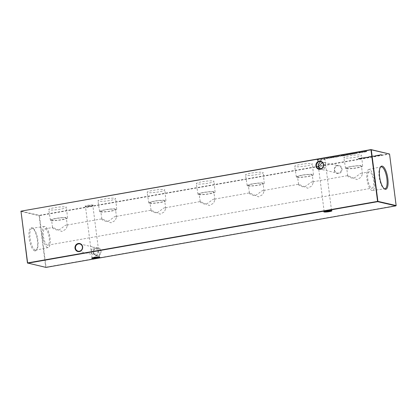 <?xml version="1.0" encoding="UTF-8"?>
<svg xmlns="http://www.w3.org/2000/svg" width="417" height="417" viewBox="0 0 417 417"><rect width="100%" height="100%" fill="white"/><g stroke="black" fill="none" stroke-linecap="round" stroke-linejoin="round"><path stroke-width="0.31" stroke-dasharray="2.08 1.56" d="M92.934 205.008A4.118 0.542 172.7 0 0 88.086 205.284A4.118 0.542 172.7 0 0 85.073 206.269A4.118 0.542 172.7 0 0 85.287 206.352A4.118 0.542 172.7 0 0 89.603 206.16A4.118 0.542 172.7 0 0 93.168 205.232A4.118 0.542 172.7 0 0 92.934 205.008M85.704 206.681A3.722 0.49 -7.3 0 1 85.511 206.603A3.722 0.49 -7.3 0 1 85.469 206.545A3.722 0.49 -7.3 0 1 88.472 205.675A3.722 0.49 -7.3 0 1 92.616 205.461A3.722 0.49 -7.3 0 1 92.85 205.597A3.722 0.49 -7.3 0 1 92.824 205.664A3.722 0.49 -7.3 0 1 89.608 206.504A3.722 0.49 -7.3 0 1 85.704 206.681M325.046 158.585A4.118 0.542 172.7 0 0 320.193 158.856A4.118 0.542 172.7 0 0 317.181 159.847A4.118 0.542 172.7 0 0 317.394 159.93A4.118 0.542 172.7 0 0 321.716 159.732A4.118 0.542 172.7 0 0 325.276 158.809A4.118 0.542 172.7 0 0 325.046 158.585M317.817 160.253A3.722 0.49 -7.3 0 1 317.624 160.18A3.722 0.49 -7.3 0 1 317.582 160.118A3.722 0.49 -7.3 0 1 320.584 159.247A3.722 0.49 -7.3 0 1 324.723 159.039A3.722 0.49 -7.3 0 1 324.958 159.174A3.722 0.49 -7.3 0 1 324.937 159.242A3.722 0.49 -7.3 0 1 321.716 160.081A3.722 0.49 -7.3 0 1 317.817 160.253M99.303 257.023A3.722 0.49 172.7 0 0 99.418 256.882A3.722 0.49 172.7 0 0 99.376 256.82A3.722 0.49 172.7 0 0 99.183 256.747A3.722 0.49 172.7 0 0 95.285 256.919A3.722 0.49 172.7 0 0 92.063 257.758A3.722 0.49 172.7 0 0 92.042 257.826A3.722 0.49 172.7 0 0 92.188 257.935M331.416 210.601A3.722 0.49 172.7 0 0 331.531 210.455A3.722 0.49 172.7 0 0 331.489 210.397A3.722 0.49 172.7 0 0 331.296 210.319A3.722 0.49 172.7 0 0 327.392 210.496A3.722 0.49 172.7 0 0 324.176 211.336A3.722 0.49 172.7 0 0 324.15 211.403A3.722 0.49 172.7 0 0 324.296 211.513M97.578 255.392A3.722 3.477 103 0 1 93.658 252.342A3.722 3.477 103 0 1 97.948 248.11A3.722 3.477 103 0 1 97.578 255.392M93.424 252.441A4.118 3.847 -77 0 0 97.766 255.814A4.118 3.847 -77 0 0 101.076 251.097A4.118 3.847 -77 0 0 96.734 247.719A4.118 3.847 -77 0 0 93.424 252.441M338.51 173.102A3.722 3.477 103 0 1 334.585 170.053A3.722 3.477 103 0 1 338.875 165.82A3.722 3.477 103 0 1 338.51 173.102M334.356 170.146A4.118 3.847 -77 0 0 338.698 173.524A4.118 3.847 -77 0 0 342.003 168.802A4.118 3.847 -77 0 0 337.661 165.429A4.118 3.847 -77 0 0 334.356 170.146M319.589 168.968L321.226 169.125C323.363 168.541 324.791 167.222 325.51 165.158L321.168 161.78M322.331 162.541L324.092 162.416L325.588 164.063L325.901 166.519L323.816 169.719L322.424 169.667L320.657 168.854M94.122 254.594C96.254 254.016 97.682 252.692 98.402 250.627L94.576 247.333L93.184 247.281L91.099 250.481L91.412 252.937L92.908 254.584L94.122 254.594M98.402 250.627L98.793 251.988L96.708 255.194L95.316 255.136L91.49 251.842C92.209 249.778 93.637 248.459 95.774 247.875L96.984 247.891L98.48 249.538L98.402 250.627M49.305 209.876A8.939 1.173 -7.3 0 1 48.742 209.553A8.939 1.173 -7.3 0 1 55.935 207.463A8.939 1.173 -7.3 0 1 65.907 206.957A8.939 1.173 -7.3 0 1 66.47 207.285A8.939 1.173 -7.3 0 1 59.245 209.37A8.939 1.173 -7.3 0 1 49.305 209.876M50.973 220.494A8.611 1.131 -7.3 0 1 50.431 220.186A8.611 1.131 -7.3 0 1 57.364 218.169A8.611 1.131 -7.3 0 1 66.975 217.679A8.611 1.131 -7.3 0 1 67.518 217.997A8.611 1.131 -7.3 0 1 60.548 220.009A8.611 1.131 -7.3 0 1 50.973 220.494M52.062 220.301A7.438 0.975 -7.3 0 1 51.593 220.035A7.438 0.975 -7.3 0 1 57.598 218.294A7.438 0.975 -7.3 0 1 65.886 217.872A7.438 0.975 -7.3 0 1 66.35 218.143A7.438 0.975 -7.3 0 1 60.35 219.879A7.438 0.975 -7.3 0 1 52.062 220.301M52.99 227.526C51.984 228.177 53.621 229.1 57.906 230.288C61.721 228.969 65.026 224.581 66.809 225.097L67.325 225.743L66.068 229.126L61.82 231.466L52.99 227.526L52.568 227.635L51.593 220.035M102.175 218.878C101.169 219.53 102.806 220.452 107.091 221.641C110.906 220.322 114.211 215.933 115.994 216.449L116.515 217.095L115.259 220.478L111.005 222.819L101.868 218.852L66.809 225.097M98.49 201.223A8.939 1.173 -7.3 0 1 97.927 200.905A8.939 1.173 -7.3 0 1 105.12 198.815A8.939 1.173 -7.3 0 1 115.097 198.304A8.939 1.173 -7.3 0 1 115.66 198.633A8.939 1.173 -7.3 0 1 108.43 200.723A8.939 1.173 -7.3 0 1 98.49 201.223M100.158 211.846A8.611 1.131 -7.3 0 1 99.616 211.539A8.611 1.131 -7.3 0 1 106.549 209.522A8.611 1.131 -7.3 0 1 116.161 209.032A8.611 1.131 -7.3 0 1 116.703 209.35A8.611 1.131 -7.3 0 1 109.739 211.362A8.611 1.131 -7.3 0 1 100.158 211.846M101.248 211.654A7.438 0.975 -7.3 0 1 100.778 211.383A7.438 0.975 -7.3 0 1 106.783 209.647A7.438 0.975 -7.3 0 1 115.071 209.225A7.438 0.975 -7.3 0 1 115.54 209.496A7.438 0.975 -7.3 0 1 109.535 211.231A7.438 0.975 -7.3 0 1 101.248 211.654M101.868 218.852L100.778 211.383M151.361 210.231C150.355 210.882 151.991 211.8 156.276 212.993C160.092 211.669 163.396 207.28 165.184 207.796L165.7 208.448L164.444 211.831L160.191 214.171L151.053 210.199L115.994 216.449M147.675 192.576A8.939 1.173 -7.3 0 1 147.112 192.258A8.939 1.173 -7.3 0 1 154.306 190.168A8.939 1.173 -7.3 0 1 164.282 189.657A8.939 1.173 -7.3 0 1 164.845 189.985A8.939 1.173 -7.3 0 1 157.616 192.075A8.939 1.173 -7.3 0 1 147.675 192.576M149.343 203.199A8.611 1.131 -7.3 0 1 148.806 202.891A8.611 1.131 -7.3 0 1 155.734 200.874A8.611 1.131 -7.3 0 1 165.346 200.384A8.611 1.131 -7.3 0 1 165.888 200.702A8.611 1.131 -7.3 0 1 158.924 202.714A8.611 1.131 -7.3 0 1 149.343 203.199M150.438 203.006A7.438 0.975 -7.3 0 1 149.969 202.735A7.438 0.975 -7.3 0 1 155.968 200.994A7.438 0.975 -7.3 0 1 164.256 200.577A7.438 0.975 -7.3 0 1 164.725 200.843A7.438 0.975 -7.3 0 1 158.721 202.584A7.438 0.975 -7.3 0 1 150.438 203.006M151.053 210.199L149.969 202.735M200.546 201.578C199.54 202.229 201.182 203.152 205.461 204.346C209.282 203.022 212.581 198.633 214.369 199.149L214.885 199.8L213.629 203.178L209.381 205.518L200.238 201.552L165.184 207.796M196.86 183.928A8.939 1.173 -7.3 0 1 196.303 183.61A8.939 1.173 -7.3 0 1 203.496 181.515A8.939 1.173 -7.3 0 1 213.468 181.009A8.939 1.173 -7.3 0 1 214.03 181.338A8.939 1.173 -7.3 0 1 206.801 183.423A8.939 1.173 -7.3 0 1 196.86 183.928M198.534 194.546A8.611 1.131 -7.3 0 1 197.992 194.239A8.611 1.131 -7.3 0 1 204.924 192.227A8.611 1.131 -7.3 0 1 214.531 191.737A8.611 1.131 -7.3 0 1 215.078 192.049A8.611 1.131 -7.3 0 1 208.109 194.061A8.611 1.131 -7.3 0 1 198.534 194.546M199.623 194.358A7.438 0.975 -7.3 0 1 199.154 194.087A7.438 0.975 -7.3 0 1 205.154 192.346A7.438 0.975 -7.3 0 1 213.441 191.924A7.438 0.975 -7.3 0 1 213.911 192.195A7.438 0.975 -7.3 0 1 207.911 193.936A7.438 0.975 -7.3 0 1 199.623 194.358M200.238 201.552L199.154 194.087M249.736 192.93C248.73 193.582 250.367 194.504 254.651 195.693C258.467 194.374 261.772 189.985 263.554 190.501L264.07 191.148L262.814 194.53L258.566 196.871L249.429 192.904L214.369 199.149M246.051 175.281A8.939 1.173 -7.3 0 1 245.488 174.958A8.939 1.173 -7.3 0 1 252.681 172.867A8.939 1.173 -7.3 0 1 262.653 172.362A8.939 1.173 -7.3 0 1 263.216 172.69A8.939 1.173 -7.3 0 1 255.986 174.775A8.939 1.173 -7.3 0 1 246.051 175.281M247.719 185.899A8.611 1.131 -7.3 0 1 247.177 185.591A8.611 1.131 -7.3 0 1 254.109 183.574A8.611 1.131 -7.3 0 1 263.721 183.084A8.611 1.131 -7.3 0 1 264.263 183.402A8.611 1.131 -7.3 0 1 257.294 185.414A8.611 1.131 -7.3 0 1 247.719 185.899M248.808 185.706A7.438 0.975 -7.3 0 1 248.339 185.44A7.438 0.975 -7.3 0 1 254.344 183.699A7.438 0.975 -7.3 0 1 262.632 183.277A7.438 0.975 -7.3 0 1 263.096 183.548A7.438 0.975 -7.3 0 1 257.096 185.289A7.438 0.975 -7.3 0 1 248.808 185.706M249.429 192.904L248.339 185.44M298.921 184.283C297.915 184.934 299.552 185.857 303.837 187.045C307.652 185.727 310.957 181.338 312.74 181.854L313.256 182.5L312.005 185.883L307.751 188.223L298.614 184.257L263.554 190.501M295.236 166.633A8.939 1.173 -7.3 0 1 294.673 166.31A8.939 1.173 -7.3 0 1 301.866 164.22A8.939 1.173 -7.3 0 1 311.843 163.709A8.939 1.173 -7.3 0 1 312.406 164.037A8.939 1.173 -7.3 0 1 305.176 166.128A8.939 1.173 -7.3 0 1 295.236 166.633M296.904 177.251A8.611 1.131 -7.3 0 1 296.362 176.944A8.611 1.131 -7.3 0 1 303.295 174.926A8.611 1.131 -7.3 0 1 312.906 174.436A8.611 1.131 -7.3 0 1 313.448 174.754A8.611 1.131 -7.3 0 1 306.485 176.766A8.611 1.131 -7.3 0 1 296.904 177.251M297.993 177.058A7.438 0.975 -7.3 0 1 297.524 176.787A7.438 0.975 -7.3 0 1 303.529 175.051A7.438 0.975 -7.3 0 1 311.817 174.629A7.438 0.975 -7.3 0 1 312.286 174.9A7.438 0.975 -7.3 0 1 306.281 176.636A7.438 0.975 -7.3 0 1 297.993 177.058M298.614 184.257L297.524 176.787M348.106 175.635C347.1 176.287 348.737 177.204 353.022 178.398C356.837 177.074 360.142 172.685 361.93 173.206L362.446 173.853L361.19 177.235L356.936 179.576L347.799 175.604L312.74 181.854M344.421 157.98A8.939 1.173 -7.3 0 1 343.858 157.662A8.939 1.173 -7.3 0 1 351.051 155.572A8.939 1.173 -7.3 0 1 361.028 155.061A8.939 1.173 -7.3 0 1 361.591 155.39A8.939 1.173 -7.3 0 1 354.361 157.48A8.939 1.173 -7.3 0 1 344.421 157.98M346.089 168.604A8.611 1.131 -7.3 0 1 345.547 168.296A8.611 1.131 -7.3 0 1 352.48 166.279A8.611 1.131 -7.3 0 1 362.092 165.789A8.611 1.131 -7.3 0 1 362.634 166.107A8.611 1.131 -7.3 0 1 355.67 168.119A8.611 1.131 -7.3 0 1 346.089 168.604M347.179 168.411A7.438 0.975 -7.3 0 1 346.715 168.14A7.438 0.975 -7.3 0 1 352.714 166.399A7.438 0.975 -7.3 0 1 361.002 165.982A7.438 0.975 -7.3 0 1 361.471 166.247A7.438 0.975 -7.3 0 1 355.466 167.988A7.438 0.975 -7.3 0 1 347.179 168.411M369.259 171.835A8.272 2.747 80 0 0 367.893 179.889A8.272 2.747 80 0 0 371.735 188.114A8.272 2.747 80 0 0 372.126 188.13A8.272 2.747 80 0 0 373.491 180.076A8.272 2.747 80 0 0 369.65 171.846A8.272 2.747 80 0 0 369.259 171.835L361.93 173.206M34.757 250.893A11.775 3.909 -100 0 1 29.174 238.368A11.775 3.909 -100 0 1 31.791 227.729A11.775 3.909 -100 0 1 32.51 228.063A11.775 3.909 -100 0 1 37.129 238.633A11.775 3.909 -100 0 1 36.394 250.148A11.775 3.909 -100 0 1 34.757 250.893M35.382 250.117A11.113 3.69 -100 0 1 30.212 239.004A11.113 3.69 -100 0 1 32.093 228.235A11.113 3.69 -100 0 1 32.583 228.255A11.113 3.69 -100 0 1 33.261 228.568A11.113 3.69 -100 0 1 37.619 238.545A11.113 3.69 -100 0 1 36.925 249.413A11.113 3.69 -100 0 1 35.945 250.127A11.113 3.69 -100 0 1 35.382 250.117M47.658 247.557A10.717 3.56 -100 0 1 42.675 236.84A10.717 3.56 -100 0 1 44.489 226.457A10.717 3.56 -100 0 1 44.958 226.478A10.717 3.56 -100 0 1 49.925 237.085A10.717 3.56 -100 0 1 48.2 247.568A10.717 3.56 -100 0 1 47.658 247.557M380.346 167.269A11.113 3.69 80 0 0 380.075 167.587A11.113 3.69 80 0 0 379.381 178.455A11.113 3.69 80 0 0 383.739 188.432A11.113 3.69 80 0 0 384.104 188.635M369.342 169.443A10.717 3.56 80 0 0 368.8 169.432A10.717 3.56 80 0 0 367.075 179.915A10.717 3.56 80 0 0 372.042 190.522A10.717 3.56 80 0 0 372.511 190.543A10.717 3.56 80 0 0 374.325 180.16A10.717 3.56 80 0 0 369.342 169.443M47.35 245.154A8.272 2.747 -100 0 1 43.509 236.924A8.272 2.747 -100 0 1 44.874 228.87A8.272 2.747 -100 0 1 45.265 228.886A8.272 2.747 -100 0 1 49.107 237.111A8.272 2.747 -100 0 1 47.741 245.165A8.272 2.747 -100 0 1 47.35 245.154M357.114 152.789L357.583 152.705L357.145 153.049L355.393 153.096L356.717 153.148L357.114 152.789M357.437 152.768L357.614 152.966L357.145 153.049L357.437 152.768M361.445 152.262L363.014 151.986L361.56 151.97L360.887 152.247L361.476 152.523L362.357 152.153M362.389 152.413L363.045 152.247L363.019 151.877L363.056 152.137L361.56 151.97M361.591 152.231L360.924 152.507L360.814 152.21L361.476 152.523M358 158.585L359.053 158.83L361.002 158.486L359.949 158.246L358 158.585L359.053 158.83M364.349 157.616L365.433 157.423L364.349 157.616L364.489 157.897L364.453 157.636M367.815 157.006L368.899 156.813L367.815 157.006L367.956 157.287L367.924 157.027M371.281 156.396L372.365 156.203L371.281 156.396L371.427 156.677L371.391 156.417M374.899 155.76L376.087 155.593L374.899 155.76L375.039 156.047L375.003 155.786M378.365 155.15L379.449 154.957L378.365 155.15L378.506 155.437L378.474 155.176M343.639 155.124L342.769 155.28L343.822 155.525L345.594 154.994L342.8 155.541L342.769 155.28M342.8 155.541L343.858 155.786L345.281 155.515L345.594 154.994L345.625 155.254L343.676 155.385M349.347 154.441L348.023 154.394L349.076 154.254L348.622 154.488L349.378 154.702L349.764 154.321M349.795 154.582L348.914 154.702L348.883 154.415L348.893 154.691M348.883 154.415L348.914 154.702L349.389 154.514L349.337 154.212L349.368 154.472L348.508 154.264M348.539 154.525L349.076 154.254L349.118 154.545L348.847 154.358M348.883 154.618L349.378 154.702M349.597 154.082L350.369 154.259M353.1 153.461L354.919 153.461L355.3 153.237L354.903 153.143L355.159 153.32L354.784 153.446L353.1 153.461L353.871 153.638M353.903 153.899L355.331 153.498L354.903 153.143M354.94 153.404L355.195 153.581L354.815 153.706L353.877 153.524M342.946 155.687L341.862 155.437L340.335 155.864L342.487 155.583L342.977 155.948L343.201 155.645M343.233 155.906L342.148 155.656L340.371 156.125L340.262 155.822L340.371 156.125L341.815 155.765M337.53 156.469L339.094 156.193L337.64 156.177L336.972 156.453L337.562 156.729L338.442 156.359M338.474 156.62L339.13 156.453L339.104 156.078L337.676 156.438L337.64 156.177M337.676 156.438L337.004 156.714L336.9 156.411L337.562 156.729M334.564 156.724L335.336 156.901M332.219 157.136L334.418 156.907L332.219 157.136L332.99 157.313M333.021 157.574L334.45 157.167L334.022 156.818M334.059 157.079L334.314 157.251L333.934 157.381L332.995 157.193M389.546 154.019L395.994 205.623L46.037 267.161L39.433 215.615L389.395 154.082L389.269 153.8L39.307 215.334L21.064 211.138M332.156 157.459L330.53 157.428L329.857 157.709L332.015 157.428L332.193 157.72L332.412 157.412M332.443 157.673L331.671 157.496L329.894 157.97L329.784 157.662L329.894 157.97L331.374 157.871L331.338 157.61M335.471 156.974L335.94 156.891L335.508 157.235L335.471 156.974M335.94 156.891L335.508 157.235L335.94 156.891L335.987 157.162M337.087 156.724L335.576 156.542L337.124 156.985L337.374 156.667M339.188 155.911L340.272 156.156M356.499 153.31L355.425 153.357L357.166 153.289L356.285 153.409L356.467 153.049M356.728 152.961L356.759 153.221L356.728 152.961M356.446 152.956L356.504 153.232M355.972 153.148L356.029 153.451L355.972 153.148M352.907 153.758L351.182 153.68L352.417 153.644L350.78 154.029L352.907 153.758L353.074 154.045L353.037 153.784M353.074 154.045L351.213 153.941L352.448 153.904L350.812 154.29L350.707 153.988L350.812 154.29L352.24 153.936M350.499 154.332L350.973 154.248L350.535 154.592L350.499 154.332M350.817 154.311L351.005 154.509L350.535 154.592L350.817 154.311M346.6 154.639L347.7 154.493L346.391 154.905L348.018 154.613L346.6 154.639L346.162 155.098L346.6 154.639M346.423 155.166L348.049 154.874L345.928 155.145L345.818 154.843L346.423 155.166L346.391 154.905M348.018 154.613L348.049 154.874L348.018 154.613M380.372 154.895L381.696 154.858L380.664 154.848L381.487 154.577L379.751 154.884L380.408 155.155L381.732 155.119L381.696 154.858M381.732 155.119L380.695 155.103L381.581 154.874L381.487 154.577L381.524 154.837L380.283 154.66M380.32 154.915L379.725 155.108L380.408 155.155M378.422 155.322L376.144 155.52L378.422 155.322L378.5 155.609L378.422 155.322M377.666 155.432L376.176 155.781L378.459 155.583L377.838 155.604L378.068 155.181L377.635 155.171M376.087 155.484L376.176 155.781L376.087 155.484M376.989 155.489L376.832 155.869L376.989 155.489M372.485 156.041L373.543 156.281L374.992 155.911L372.485 156.041L373.543 156.281M373.575 156.542L375.024 156.172L374.164 155.948M369.681 156.521L369.29 156.818L371.208 156.479L369.681 156.521L369.326 157.073L370.822 157.037L371.208 156.479L371.239 156.74L369.681 156.521M366.423 157.49L368.268 157.209L365.704 157.219L367.731 157.261L366.423 157.49L366.564 157.777L366.533 157.517M360.783 158.1L361.992 158.314L362.29 157.907L364.354 157.897L363.671 157.59L363.905 157.855L362.128 157.861L361.81 158.225L360.528 158.142M363.144 151.699L363.916 151.877L366.632 151.251L363.144 151.699L363.916 151.877M363.947 152.137L366.334 151.72L366.632 151.251L366.215 151.157M366.246 151.418L366.194 151.705L365.136 151.736L364.802 151.407M364.839 151.663L364.786 151.955L363.754 151.986L363.395 151.652M359.913 152.586L358.563 152.622L358.651 152.909L360.236 152.273L359.094 152.403L358.354 152.695L359.949 152.846L360.674 152.377M360.71 152.638L358.391 152.956L358.281 152.653L358.391 152.956L359.949 152.846M326.151 158.205L327.361 158.418L327.658 158.012L329.722 158.001L329.039 157.694L329.274 157.96L327.496 157.965L327.178 158.33L325.896 158.246M20.85 211.44L39.094 215.641L45.698 267.182L27.454 262.981M39.094 215.641L39.307 215.334L39.433 215.615L39.094 215.641M45.698 267.182L45.974 267.401L45.698 267.182M395.936 205.862L396.15 205.56M331.671 157.496L331.64 157.235M331.421 157.543L331.385 157.282M331.551 157.574L331.52 157.313M330.566 157.689L330.53 157.428M331.374 157.871L332.015 157.428M330.671 157.704L331.833 157.402L330.061 157.631L330.144 157.923L330.634 157.449L331.802 157.631L330.144 157.923L330.634 157.449M331.28 157.845L331.249 157.584M333.277 157.527L333.24 157.266M333.136 157.496L333.105 157.235M334.074 157.391L334.45 157.167L334.074 157.391M333.803 157.12L333.772 156.86M334.314 157.251L333.934 157.381L334.314 157.251M333.027 157.454L332.469 157.089M335.372 157.162L335.591 156.855M335.622 157.115L334.82 156.677M337.41 156.928L337.28 156.641M337.311 156.901L337.045 156.693M337.077 156.954L336.712 156.703M336.743 156.964L336.602 156.677M336.639 156.938L337.035 156.599M337.066 156.86L336.941 156.578M336.972 156.839L336.509 156.656M336.54 156.917L335.831 156.5M335.862 156.761L335.576 156.542M335.612 156.802L336.29 156.959L336.253 156.698M336.29 156.959L335.966 156.75M336.092 157.032L336.347 156.724M336.383 156.98L337.124 156.985M337.77 156.458L338.912 156.156L337.171 156.38L337.259 156.672L337.734 156.198L338.885 156.385L337.259 156.672L337.734 156.198M338.38 156.599L338.343 156.339M340.308 156.417L340.527 156.114M340.559 156.375L339.443 155.864M342.148 155.656L342.117 155.395M341.898 155.697L341.862 155.437M342.029 155.729L341.997 155.468M341.043 155.843L341.007 155.583M341.846 156.026L342.487 155.583M342.519 155.843L342.977 155.948M341.148 155.864L342.31 155.562L340.538 155.791L340.621 156.083L341.111 155.604L342.279 155.786L340.621 156.083L341.111 155.604M341.758 156.005L341.726 155.744M357.166 153.289L357.093 152.778M356.931 153.305L356.895 153.044M356.655 153.383L356.624 153.122M356.285 153.409L356.233 153.138M355.909 153.232L355.878 152.971M355.425 153.357L355.393 153.096M355.665 153.347L355.633 153.086M355.993 153.253L355.962 152.992M356.254 153.32L356.217 153.06M354.158 153.857L354.122 153.597M354.017 153.826L353.986 153.565M354.956 153.722L355.331 153.498L354.956 153.722M354.685 153.451L354.653 153.19M355.195 153.581L354.815 153.706L355.169 153.331M353.908 153.784L353.35 153.42M353.324 154.003L353.293 153.743M352.401 153.821L352.37 153.56M351.213 153.941L351.182 153.68M350.405 154.181L350.374 153.92M350.655 154.139L350.624 153.878M351.286 153.967L351.25 153.706M352.448 153.904L352.417 153.644M351.479 154.014L351.448 153.753M352.271 154.196L352.938 154.014M351.588 154.035L352.719 153.732L350.968 153.951L351.062 154.243L351.552 153.774L352.693 153.962L351.062 154.243L351.552 153.774M352.198 154.17L352.162 153.909M350.4 154.519L350.619 154.212M350.65 154.472L349.847 154.035M349.561 154.598L349.524 154.337M349.284 154.681L349.253 154.42M349.128 154.603L349.097 154.342M348.059 154.655L348.023 154.394M348.294 154.639L348.263 154.379M348.622 154.551L348.591 154.29M347.554 154.806L347.517 154.545M347.731 154.754L347.7 154.493M346.569 154.874L346.532 154.613M347.371 155.056L347.34 154.796M346.287 155.114L347.825 154.592L346.251 154.853L347.814 154.577L347.293 155.03L346.251 154.853M346.689 155.108L346.657 154.848M347.293 155.03L347.257 154.77M343.858 155.786L343.822 155.525M345.281 155.515L345.625 155.254L345.281 155.515M344.197 155.682L343.16 155.52L345.375 155.296L344.197 155.682L343.128 155.26L344.286 155.067L345.339 155.035L344.166 155.421M345.375 155.296L345.036 155.52L345.375 155.296M343.999 155.713L343.968 155.452M343.16 155.52L343.128 155.26M344.317 155.327L344.286 155.067M381.868 155.072L381.836 154.811M380.997 155.056L380.966 154.796M380.44 154.942L381.232 154.618L380.002 154.837L380.44 154.942M381.263 154.879L380.804 154.78L381.263 154.879M378.506 155.437L379.559 154.983M379.59 155.244L379.449 154.957M379.48 155.218L378.396 155.411M377.838 155.604L378.099 155.442L377.838 155.604M376.806 155.536L376.77 155.275M377.932 155.786L377.896 155.525M376.916 155.562L377.812 155.228L376.395 155.473L376.916 155.562M377.844 155.489L377.343 155.4L377.844 155.489M377.479 155.687L378.177 155.369L377.051 155.567L377.479 155.687M378.209 155.63L377.776 155.505L378.209 155.63M375.039 156.047L376.087 155.593M376.124 155.854L375.978 155.567M376.014 155.828L374.93 156.021M374.753 156.328L375.024 156.172L374.753 156.328M374.195 156.208L373.225 156.109M373.257 156.37L372.735 155.994M374.774 156.219L373.335 156.135L374.737 155.958L373.721 156.474L374.774 156.219M373.721 156.474L373.684 156.213M373.856 156.307L373.825 156.047M371.427 156.677L372.475 156.229M372.511 156.49L372.365 156.203M372.402 156.464L371.318 156.656M369.712 156.782L369.326 157.073L369.712 156.782M370.822 157.037L371.239 156.74L370.822 157.037M370.989 156.782L369.545 156.771L370.583 156.479L370.989 156.782M369.577 157.032L369.796 156.547L369.577 157.032M370.614 156.74L370.583 156.479M367.956 157.287L369.009 156.839M369.04 157.1L368.899 156.813M368.93 157.073L367.846 157.266M366.564 157.777L368.268 157.209M368.3 157.47L365.704 157.219M365.563 157.532L367.763 157.522L367.731 157.261M367.763 157.522L366.46 157.751M364.489 157.897L365.537 157.449M365.573 157.709L365.433 157.423M365.464 157.683L364.38 157.876M360.559 158.403L361.987 158.58L361.956 158.319M361.987 158.58L361.992 158.314M362.024 158.575L362.29 157.907M362.321 158.168L364.349 158.168L364.317 157.907M364.349 158.168L364.354 157.897M364.385 158.158L363.671 157.59M363.702 157.85L363.416 157.636M363.447 157.897L363.937 158.116L363.905 157.855M363.937 158.116L362.128 157.861M362.107 158.132L361.81 158.225M361.847 158.486L360.814 158.356M359.089 159.091L359.308 158.788M359.339 159.044L358.875 158.684M358.907 158.945L360.319 158.434M360.351 158.695L360.752 158.533M360.783 158.794L361.002 158.486M361.039 158.747L359.949 158.246M359.98 158.507L359.694 158.288M359.73 158.549L360.21 158.408M360.241 158.668L358.766 158.663M358.797 158.924L358.25 158.543M364.203 152.09L364.166 151.83M364.067 152.059L364.031 151.798M364.458 152.033L364.427 151.772M364.922 151.97L364.891 151.71M365.391 151.809L365.36 151.548M366.334 151.72L366.663 151.512L366.334 151.72M364.583 151.71L364.552 151.449M361.685 152.252L362.858 152.21L362.769 151.918L361.086 152.174L361.174 152.466L361.654 151.991L362.8 152.179L361.174 152.466L361.654 151.991M362.295 152.393L362.264 152.132M360.45 152.664L360.413 152.403M359.835 152.825L359.803 152.565M359.225 152.685L359.193 152.424M360.111 152.586L360.074 152.325M360.272 152.533L360.236 152.273M359.126 152.664L359.094 152.403M325.927 158.507L327.355 158.684L327.324 158.424M327.355 158.684L327.361 158.418M327.392 158.679L327.658 158.012M327.689 158.272L329.685 158.012M329.717 158.267L329.722 158.001M329.753 158.262L329.039 157.694M329.07 157.954L328.784 157.741M328.815 158.001L329.305 158.22L329.274 157.96M329.305 158.22L327.496 157.965M327.475 158.236L327.178 158.33M327.215 158.59L326.183 158.46M334.168 157.204L334.132 156.943M332.782 157.417L332.75 157.157M336.503 157.011L336.472 156.75M355.049 153.534L355.018 153.274M353.663 153.743L353.632 153.482M352.714 153.863L352.683 153.602M352.412 153.894L352.375 153.633M344.426 155.682L344.39 155.421M343.483 155.463L343.452 155.202M374.127 156.448L374.096 156.187M373.46 156.333L373.429 156.073M374.237 156.385L374.2 156.125M365.136 151.736L365.104 151.475M363.754 151.986L363.718 151.725M85.511 206.603L85.073 206.269M317.624 160.18L317.181 159.847M92.063 257.758L91.724 258.191M324.176 211.336L323.832 211.768M320.725 161.64L321.684 161.864M324.092 162.416L338.875 165.82M79.793 243.935L94.576 247.333M96.984 247.891L97.948 248.11M92.042 257.826L91.412 252.937M324.15 211.403L318.52 167.462M50.431 220.186L48.742 209.553M99.616 211.539L97.927 200.905M148.806 202.891L147.112 192.258M197.992 194.239L196.303 183.61M247.177 185.591L245.488 174.958M296.362 176.944L294.673 166.31M345.547 168.296L343.858 157.662M347.684 175.745L346.715 168.14M44.489 226.457L32.093 228.235M383.739 188.432L384.49 188.937M380.075 167.587L380.606 166.852M368.8 169.432L381.055 166.873M44.874 228.87L52.683 227.5M91.099 250.481L85.469 206.545M318.207 165.012L317.582 160.118M325.588 164.063L324.958 159.174M98.48 249.538L92.85 205.597M47.741 245.165L372.126 188.13M372.511 190.543L384.907 188.765M48.2 247.568L35.945 250.127M33.261 228.568L32.51 228.063M36.925 249.413L36.394 250.148M362.446 173.853L361.471 166.247M362.634 166.107L361.591 155.39M313.256 182.5L312.286 174.9M313.448 174.754L312.406 164.037M264.07 191.148L263.096 183.548M264.263 183.402L263.216 172.69M214.885 199.8L213.911 192.195M215.078 192.049L214.03 181.338M165.7 208.448L164.725 200.843M165.888 200.702L164.845 189.985M116.51 217.095L115.54 209.496M116.703 209.35L115.66 198.633M67.325 225.743L66.35 218.143M67.518 217.997L66.47 207.285M331.531 210.455L325.901 166.519M99.418 256.882L98.793 251.988M95.316 255.136L96.275 255.36M78.125 251.18L92.908 254.584M322.424 169.667L337.207 173.065M319.052 168.89L320.016 169.109M331.489 210.397L331.927 210.731M99.376 256.82L99.819 257.153M324.937 159.242L325.276 158.809M92.824 205.664L93.168 205.232M334.564 156.969L334.596 157.23M334.288 157L334.319 157.261M335.461 156.969L335.492 157.23M339.183 156.125L339.214 156.385M356.743 152.935L356.78 153.195M355.951 153.169L355.988 153.43M355.446 153.3L355.477 153.56M350.984 154.259L351.02 154.519M350.488 154.326L350.52 154.587M349.373 154.233L349.41 154.493M349.097 154.264L349.133 154.525M348.581 154.462L348.617 154.723M348.065 154.561L348.096 154.822M346.079 154.806L346.11 155.067M345.714 155.056L345.75 155.317M345.432 155.088L345.469 155.348M381.268 154.639L381.3 154.9M379.965 154.816L379.996 155.077M378.12 155.213L378.151 155.473M376.759 155.588L376.796 155.849M378.198 155.385L378.229 155.645M377.031 155.551L377.062 155.812M377.849 155.249L377.88 155.51M376.358 155.452L376.395 155.713M375.05 155.942L375.086 156.203M369.087 156.724L369.123 156.985M371.396 156.568L371.427 156.828M371.114 156.599L371.146 156.86M369.368 156.698L369.399 156.959M366.767 151.314L366.804 151.574M366.501 151.345L366.533 151.606M365.083 151.59L365.12 151.851M363.098 151.918L363.129 152.179M357.598 152.716L357.63 152.976"/><path stroke-width="0.63" d="M91.954 258.415A4.118 0.542 -7.3 0 1 91.724 258.191A4.118 0.542 -7.3 0 1 95.285 257.268A4.118 0.542 -7.3 0 1 99.606 257.07A4.118 0.542 -7.3 0 1 99.819 257.153A4.118 0.542 -7.3 0 1 96.807 258.144A4.118 0.542 -7.3 0 1 91.954 258.415M92.188 257.935A3.722 0.49 172.7 0 0 92.277 257.961A3.722 0.49 172.7 0 0 95.931 257.821A3.722 0.49 172.7 0 0 99.303 257.023M324.066 211.992A4.118 0.542 -7.3 0 1 323.832 211.768A4.118 0.542 -7.3 0 1 327.397 210.84A4.118 0.542 -7.3 0 1 331.713 210.648A4.118 0.542 -7.3 0 1 331.927 210.731A4.118 0.542 -7.3 0 1 328.914 211.716A4.118 0.542 -7.3 0 1 324.066 211.992M324.296 211.513A3.722 0.49 172.7 0 0 324.384 211.539A3.722 0.49 172.7 0 0 328.038 211.393A3.722 0.49 172.7 0 0 331.416 210.601M320.355 168.921A3.722 3.477 -77 0 0 320.725 161.64A3.722 3.477 -77 0 0 316.435 165.872A3.722 3.477 -77 0 0 320.355 168.921M323.576 164.559A4.118 3.847 103 0 1 320.266 169.281A4.118 3.847 103 0 1 315.924 165.903A4.118 3.847 103 0 1 319.234 161.186A4.118 3.847 103 0 1 323.576 164.559M79.428 251.216A3.722 3.477 -77 0 0 79.793 243.935A3.722 3.477 -77 0 0 75.503 248.162A3.722 3.477 -77 0 0 79.428 251.216M82.644 246.854A4.118 3.847 103 0 1 79.339 251.571A4.118 3.847 103 0 1 74.997 248.198A4.118 3.847 103 0 1 78.302 243.476A4.118 3.847 103 0 1 82.644 246.854M321.168 161.78L320.292 161.806L318.207 165.012L318.52 167.462L319.589 168.968M382.243 166.107A11.775 3.909 80 0 0 380.606 166.852A11.775 3.909 80 0 0 379.871 178.367A11.775 3.909 80 0 0 384.49 188.937A11.775 3.909 80 0 0 385.209 189.271A11.775 3.909 80 0 0 387.826 178.632A11.775 3.909 80 0 0 382.243 166.107M384.104 188.635A11.113 3.69 80 0 0 384.417 188.745A11.113 3.69 80 0 0 384.907 188.765A11.113 3.69 80 0 0 386.788 177.996A11.113 3.69 80 0 0 381.618 166.883A11.113 3.69 80 0 0 381.055 166.873A11.113 3.69 80 0 0 380.346 167.269M27.454 262.981L45.974 267.401L395.936 205.862L377.693 201.666L27.73 263.2L27.454 262.981L21.006 211.377L27.605 262.918L377.567 201.385L370.963 149.839L21.064 211.138L371.026 149.599L389.546 154.019L371.302 149.818L377.906 201.359L396.15 205.56L389.546 154.019M320.657 168.854L318.598 166.373L322.331 162.541M371.026 149.599L371.302 149.818L371.026 149.599M20.85 211.44L21.064 211.138M377.567 201.385L377.693 201.666L377.906 201.359L377.567 201.385M396.15 205.56L395.936 205.862"/></g></svg>
